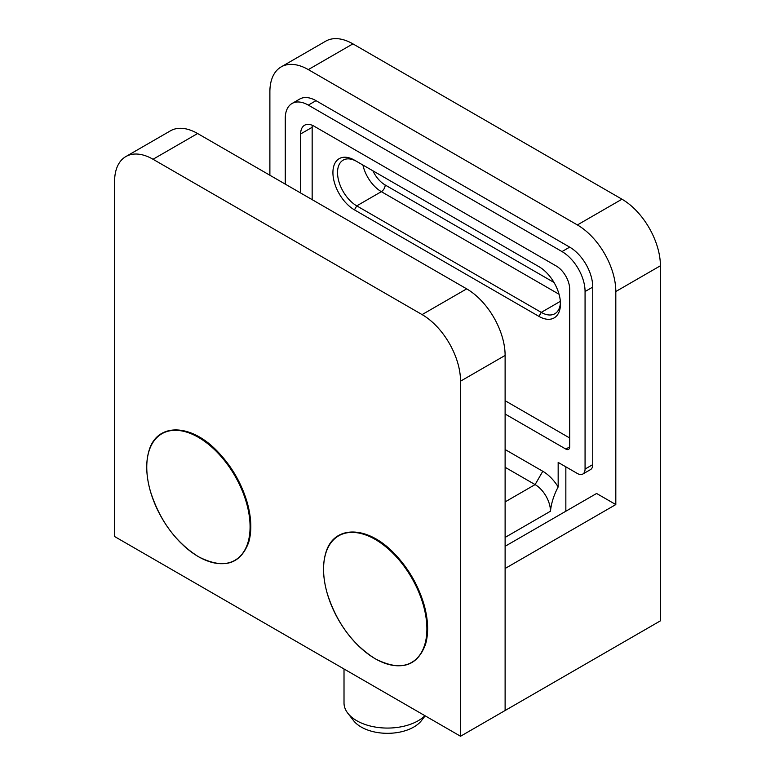 <?xml version="1.0" encoding="UTF-8"?>
<svg xmlns="http://www.w3.org/2000/svg" width="775" height="775" viewBox="0 0 775 775"><rect width="100%" height="100%" fill="white"/><g stroke="black" fill="none" stroke-linecap="round" stroke-linejoin="round"><path stroke-width="1.16" d="M615.815 504.564L615.815 291.526A54.357 31.387 -120 0 0 577.385 224.944L621.967 199.204A54.357 31.387 60 0 1 660.407 265.777L660.407 620.852L505.116 710.51L505.116 568.482L615.815 504.564L596.605 493.472L505.116 546.288M577.385 224.944L308.314 69.605A54.357 31.387 -120 0 0 281.141 66.912A54.357 31.387 -120 0 0 269.884 91.799L269.884 175.237M505.116 449.529L542.791 471.278A32.618 18.832 60 0 1 558.165 486.933L558.165 462.404L577.385 473.496A10.869 6.278 -120 0 0 582.819 474.038L590.502 469.602A10.869 6.278 -120 0 0 592.759 464.622L592.759 287.089A32.618 18.832 -120 0 0 569.693 247.138L316.006 100.672A32.618 18.832 -120 0 0 299.702 99.064L292.01 103.501A32.618 18.832 -120 0 0 285.258 118.43L285.258 184.111M565.847 511.229L565.847 466.841M558.165 486.933C553.815 495.177 551.257 503.275 550.473 511.229A21.739 12.555 -120 0 0 535.099 484.598L505.116 467.286M621.967 199.204L352.906 43.865L308.314 69.605M281.141 66.912L325.723 41.172A54.357 31.387 60 0 1 352.906 43.865M582.819 474.038A10.869 6.278 -120 0 0 585.067 469.059L585.067 291.526A32.618 18.832 -120 0 0 562.011 251.575L308.314 105.109A32.618 18.832 -120 0 0 292.01 103.501M505.116 414.024L565.847 449.083A5.435 3.139 -120 0 0 568.569 449.355A5.435 3.139 -120 0 0 569.693 446.865L569.693 289.308A19.026 10.986 -120 0 0 556.237 265.999L314.088 126.199A19.026 10.986 -120 0 0 304.575 125.25A19.026 10.986 -120 0 0 300.632 133.959L300.632 192.994M505.116 400.714L569.693 437.991M312.286 125.298A19.026 10.986 -120 0 0 312.16 127.303L312.16 199.65M538.945 316.384L354.446 209.86A30.438 17.573 60 0 1 332.921 172.573A30.438 17.573 60 0 1 354.446 160.154L538.945 266.668A30.438 17.573 60 0 1 560.47 303.955A30.438 17.573 60 0 1 538.945 316.384L541.25 312.383A27.183 15.694 -120 0 0 554.842 313.73A27.183 15.694 -120 0 0 560.432 302.56M356.752 161.481L354.446 160.154L356.752 161.481A27.183 15.694 -120 0 0 343.16 160.134A27.183 15.694 -120 0 0 338.995 181.912A27.183 15.694 -120 0 0 356.752 205.869L541.25 312.383L560.354 301.349M170.442 130.83A54.357 31.387 60 0 1 197.615 133.523L466.686 288.862A54.357 31.387 60 0 1 505.116 355.434L505.116 710.51L460.534 736.25L114.593 536.523L114.593 181.457A54.357 31.387 -120 0 1 125.85 156.569L170.442 130.83M505.116 355.434L460.534 381.174L460.534 736.25M197.615 133.523L153.033 159.263L422.094 314.602L466.686 288.862M460.534 381.174A54.357 31.387 -120 0 0 422.094 314.602M153.033 159.263A54.357 31.387 -120 0 0 125.85 156.569M344.013 668.98L344.013 702.964A43.487 25.11 0 0 0 347.801 713.213A43.487 25.11 0 0 0 398.757 727.212A43.487 25.11 0 0 0 424.962 715.712M425.165 715.838L421.464 720.614A37.21 21.487 180 0 1 397.129 732.588A37.21 21.487 180 0 1 353.536 720.614L347.801 713.213M375.236 658.74A73.063 42.179 60 0 1 330.489 543.43A73.063 42.179 60 0 1 419.972 595.093A73.063 42.179 60 0 1 375.236 658.74M198.419 556.653A73.063 42.179 60 0 1 153.682 441.343A73.063 42.179 60 0 1 243.156 493.007A73.063 42.179 60 0 1 198.419 556.653M372.891 170.8A21.739 12.555 -120 0 0 385.194 185.002L554.009 282.468M505.116 501.9L535.099 484.598L542.791 471.278M660.407 265.777L615.815 291.526M308.314 105.109L316.006 100.672M585.067 469.059L592.759 464.622M585.067 291.526L592.759 287.089M562.011 251.575L569.693 247.138M565.847 449.083L569.693 446.865M300.632 133.959L312.16 127.303M559.046 294.258L381.348 191.657A27.183 15.694 60 0 1 362.903 165.027M385.194 185.002A5.435 3.139 -60 0 1 381.348 191.657L356.752 205.869L354.446 209.86M550.473 511.229L505.116 537.414M344.914 533.278A72.84 42.053 60 0 1 412.387 577.637A72.84 42.053 60 0 1 417.066 658.237M168.107 431.2A72.84 42.053 60 0 1 235.581 475.55A72.84 42.053 60 0 1 240.25 556.159M375.313 658.827C400.384 671.567 417.124 666.732 425.523 644.325C428.73 633.194 428.275 620.107 424.167 605.081C418.432 585.474 408.502 568.308 394.378 553.583C366.924 524.646 332.988 524.995 325.587 553.612C322.41 564.849 322.923 578.034 327.137 593.156C336.486 622.558 352.548 644.442 375.313 658.827M198.497 556.75C223.578 569.48 240.318 564.646 248.717 542.248C251.914 531.107 251.458 518.029 247.351 502.994C241.626 483.397 231.696 466.23 217.562 451.496C190.108 422.569 156.182 422.908 148.781 451.534C145.603 462.772 146.117 475.947 150.321 491.069C159.669 520.471 175.731 542.364 198.497 556.75"/></g></svg>

